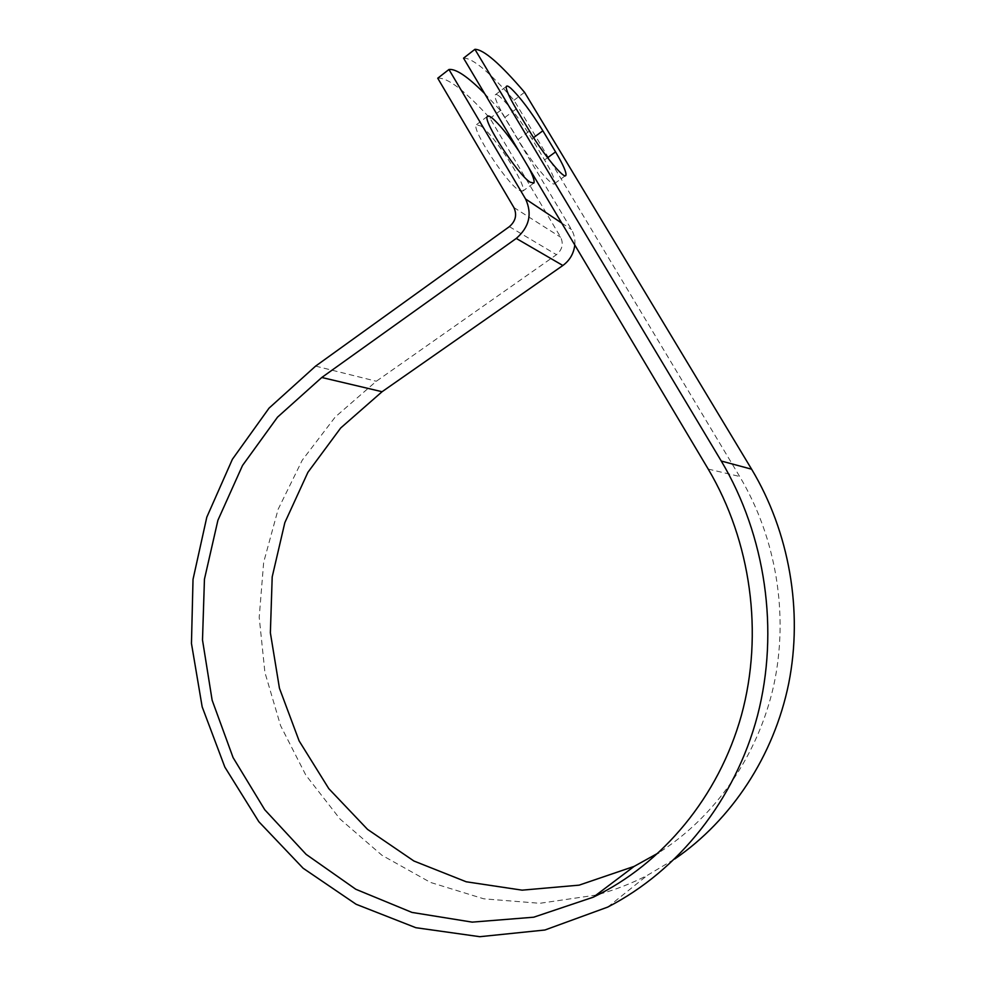 <?xml version="1.0" encoding="UTF-8"?>
<svg xmlns="http://www.w3.org/2000/svg" width="986" height="986" viewBox="0 0 986 986"><rect width="100%" height="100%" fill="white"/><g stroke="black" fill="none" stroke-linecap="round" stroke-linejoin="round"><path stroke-width="0.74" stroke-dasharray="4.93 3.7" d="M499.643 96.468C497.289 94.533 495.81 94.003 495.231 94.853C494.269 97.355 497.486 104.886 504.857 117.47L518.044 139.568C531.725 162.801 553.072 188.178 554.65 183.482C555.586 180.721 552.222 172.87 544.58 159.929L531.959 138.841C519.893 119.343 509.121 105.206 499.643 96.468M480.946 126.023C494.676 135.464 527.744 186.798 522.839 191.062L518.956 190.286C506.336 182.915 471.037 128.661 476.337 124.766L480.946 126.023M519.117 151.487L528.521 167.287M463.543 58.162C472.565 57.903 489.376 71.941 514.002 100.264L739.648 476.472C776.253 537.752 789.071 614.808 773.751 685.344C758.061 755.806 715.096 816.938 658.648 852.791M484.644 93.596L500.457 110.469L571.498 229.578C574.197 234.212 575.294 239.364 574.801 245.009M437.735 78.214C447.558 77.29 464.985 90.663 490.042 118.332L560.652 237.232C563.709 243.887 562.316 249.704 556.474 254.696L376.319 381.249L335.277 416.955L302.221 460.24L278.126 509.318L263.669 562.303L259.207 617.298L264.901 672.39L280.579 725.647L305.833 775.132L339.973 818.959L381.989 855.306L430.5 882.433L483.806 898.825L539.81 903.299L596.123 895.066M524.552 92.302L514.002 100.264M599.328 894.203C615.819 889.594 631.829 883.32 647.346 875.346L674.744 858.991M500.457 110.469L490.042 118.332M504.857 117.47L516.245 108.916M708.207 469.077L739.648 476.472M561.749 223.095L571.498 229.578M513.879 207.516L560.652 237.232M509.355 226.657L556.474 254.696M315.619 366.102L376.319 381.249M544.58 159.929L547.587 157.735M531.959 138.841L533.586 137.633M518.044 139.568L529.507 131.052M495.231 94.853L506.373 86.398M533.327 183.445L522.839 191.062M607.709 907.095L647.346 875.346M487.355 116.434L476.337 124.766M554.65 183.482L565.397 175.705"/><path stroke-width="1.48" d="M510.662 88.111C508.332 86.139 506.903 85.572 506.373 86.398C505.522 88.814 508.813 96.32 516.245 108.916L529.507 131.052C543.286 154.321 564.485 179.945 565.878 175.36C566.691 172.686 563.252 164.859 555.562 151.906L542.855 130.781C530.739 111.233 520.004 97.01 510.662 88.111M528.521 167.287C533.032 175.89 534.819 181.153 533.87 183.051L530.086 182.176C517.724 174.571 482.327 120.132 487.355 116.434C487.996 115.547 489.487 116.003 491.841 117.802C499.31 124.113 508.406 135.341 519.117 151.487M484.644 93.596C467.709 76.6 455.803 68.564 448.95 69.501L525.6 199.024C532.415 213.974 529.309 227.1 516.257 238.427L321.781 377.49L277.522 417.152L242.519 465.478L217.918 520.251L204.447 579.201L202.5 639.976L212.138 700.22L233.09 757.605L264.753 809.752L306.141 854.381L355.823 889.273L411.963 912.42L472.195 922.132L533.722 917.202L593.375 897.149C662.543 863.896 718.708 796.898 741.435 715.232C763.793 633.493 751.024 541.178 708.207 469.077L463.543 58.162L474.919 49.312C483.584 49.362 500.136 63.696 524.552 92.302L751.603 469.188C789.268 531.972 803.171 610.716 788.714 683.458C773.874 756.139 731.476 820.032 674.744 858.991M448.95 69.501L437.735 78.214L513.879 207.516C517.182 214.763 515.678 221.147 509.355 226.657L315.619 366.102L269.067 408.118L232.4 459.266L206.801 517.169L193.022 579.386L191.457 643.439L202.167 706.839L224.845 767.096L258.837 821.708L303.109 868.222L356.119 904.273L415.858 927.703L479.812 936.7L544.913 930.008L607.709 907.095C678.393 870.774 735.125 800.349 757.531 715.528C779.556 630.621 765.654 535.447 721.259 461.029L474.919 49.312M596.123 895.066L599.328 894.203M574.801 245.009C573.741 253.587 569.76 260.415 562.858 265.493L382.075 391.725L340.7 427.986L307.915 472.306L284.831 522.654L272.198 576.884L270.374 632.815L279.445 688.228L299.128 740.905L328.819 788.677L367.544 829.386L413.935 861.024L466.205 881.78L522.136 890.161L579.09 885.157L634.146 866.386L658.648 852.791M525.6 199.024L561.749 223.095M721.259 461.029L751.603 469.188M321.781 377.49L382.075 391.725M516.257 238.427L562.858 265.493M547.587 157.735L555.562 151.906M533.586 137.633L542.855 130.781M593.375 897.149L634.146 866.386"/></g></svg>
